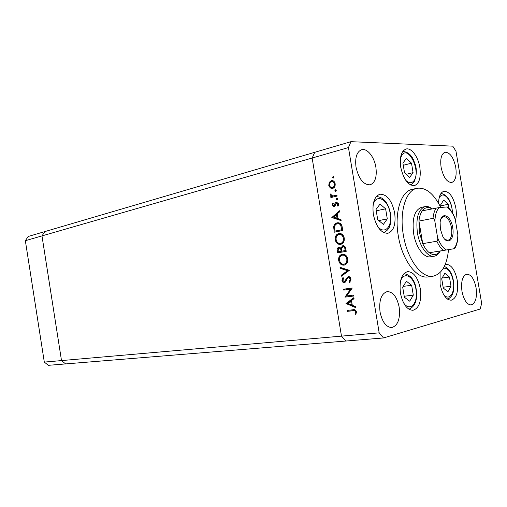 <?xml version="1.0" encoding="UTF-8"?>
<svg xmlns="http://www.w3.org/2000/svg" width="507" height="507" viewBox="0 0 507 507"><rect width="100%" height="100%" fill="white"/><g stroke="black" fill="none" stroke-linecap="round" stroke-linejoin="round"><path stroke-width="0.76" d="M406.386 281.252L402.704 287.209L404.377 297.248L409.707 301.171L413.3 295.144L411.652 285.27L406.386 281.252M403.211 286.379L411.652 285.27M404.206 296.253L413.3 295.144M383.393 224.386L387.291 218.878L385.618 208.814L380.016 204.087L376.029 209.505L377.728 219.74L383.393 224.386M376.245 210.823L385.618 208.814M378.792 220.608L387.291 218.878M404.516 172.703L409.631 177.431L413.085 172.633L411.5 163.178L406.443 158.38L402.907 163.102L404.516 172.703M403.274 165.276L411.5 163.178M406.246 174.307L413.085 172.633M448.847 208.085L448.207 204.308L443.695 200.069L440.64 204.853L441.071 207.42M440.805 205.829L448.207 204.308M447.941 291.772L450.989 286.24L449.443 277.056L444.835 273.267L441.711 278.736L443.276 288.058L447.941 291.772M442.104 278.051L449.443 277.056M443.137 287.228L450.989 286.24M44.305 362.087L25.35 240.698L41.98 235.901L44.87 231.585L41.98 235.901L312.154 158.026L341.484 336.128L61.505 360.585L41.98 235.901L61.505 360.585L44.305 362.087L48.361 365.325L65.606 363.918L61.505 360.585L65.606 363.918L345.831 341.034L341.484 336.128L312.154 158.026L314.739 152.303L350.939 141.675L348.461 147.562L379.173 332.839L383.488 337.96L480.243 309.004L481.65 303.319L455.983 151.225L452.77 146.155L350.939 141.675M25.35 240.698L28.227 236.471L314.739 152.303L312.154 158.026L348.461 147.562M425.126 206.59L421.412 207.363C414.517 210.101 411.931 218.828 413.642 233.55C415.772 247.137 423.928 258.171 430.449 256.796L434.195 256.206C427.705 257.581 419.555 246.491 417.419 232.859C415.689 218.08 418.262 209.321 425.126 206.59C427.395 206.153 429.708 206.894 432.072 208.814M440.748 207.445C433.732 193.522 425.798 187.14 416.938 188.293C405.955 190.214 399.224 211.647 403.312 234.811C407.102 259.039 421.59 278.463 433.01 276.214C441.755 274.141 446.927 265.275 448.524 249.628M416.938 188.293L412.039 189.409C401.005 191.348 394.218 212.693 398.28 235.736C402.045 259.844 416.558 279.154 428.028 276.904L433.01 276.214M440.114 272.5L440.095 284.18C442.326 294.523 446.033 299.865 451.211 300.207C456.566 298.287 458.582 291.645 457.244 280.282C455.033 269.908 451.281 264.578 445.989 264.293L445.209 264.489M420.316 288.673C417.92 277.544 413.674 271.86 407.577 271.613C401.506 273.742 399.129 280.929 400.448 293.185C402.856 304.257 407.039 309.961 412.983 310.297C419.251 308.18 421.691 300.974 420.316 288.673M394.655 212.864C391.841 200.385 386.93 194.175 379.927 194.232C374.248 196.501 372.062 203.282 373.367 214.581C376.219 227.009 381.055 233.245 387.88 233.283C393.762 231.04 396.018 224.233 394.655 212.864M419.828 167.31C418.186 156.669 411.259 147.366 405.961 149.052C401.24 151.118 399.497 157.195 400.745 167.285C403.578 179.516 408.148 185.619 414.453 185.606C419.327 183.553 421.121 177.456 419.828 167.31M455.438 220.526C456.477 216.939 456.611 212.744 455.837 207.946C453.423 196.957 449.468 191.405 443.974 191.278C440.596 192.337 438.789 196.329 438.549 203.269M455.755 167.367C453.512 157.341 449.931 152.303 445.019 152.246C441.337 153.881 440.032 158.913 441.109 167.342C443.378 177.361 446.927 182.412 451.75 182.495C455.52 180.866 456.858 175.821 455.755 167.367M399.167 307.141C396.994 297.013 393.02 291.829 387.259 291.582C381.258 293.572 378.849 300.359 380.035 311.957C382.221 322.021 386.125 327.218 391.753 327.554C397.938 325.583 400.41 318.776 399.167 307.141M476.067 287.767C474.21 278.977 471.123 274.439 466.808 274.154C462.454 275.764 460.838 281.486 461.966 291.316C463.842 300.087 466.896 304.631 471.13 304.954C475.591 303.332 477.233 297.603 476.067 287.767M375.883 167.247C374.318 156.897 367.112 147.905 361.561 149.723C356.725 151.821 354.881 157.658 356.028 167.215C358.848 179.104 363.563 184.966 370.173 184.808C375.174 182.735 377.075 176.88 375.883 167.247M346.642 295.98L353.442 295.099L353.594 296.037L344.95 297.153L350.571 289.186L343.79 290.118L343.638 289.186L352.27 288.001L346.642 295.98M348.195 276.537C349.684 276.53 350.629 277.411 351.034 279.167L349.665 282.614L349.076 281.797L350.147 279.3L348.341 277.475L347.555 277.975L345.597 281.924L344.386 282.691C343.112 282.71 342.307 281.955 341.972 280.434L342.96 277.462L343.626 278.223L342.865 280.409L344.202 281.765L348.195 276.537M349.348 270.326L341.496 276.188L341.331 275.193L347.523 270.681L340.191 268.298L340.032 267.303L349.348 270.326M347.688 258.906C347.992 262.29 346.794 264.369 344.101 265.142C341.312 265.3 339.506 263.76 338.689 260.516C338.353 257.125 339.544 255.027 342.257 254.235C345.064 254.051 346.87 255.604 347.688 258.906M344.247 238.049C344.551 241.44 343.359 243.55 340.672 244.38L340.476 244.412C337.782 244.507 336.052 242.992 335.279 239.862C334.943 236.471 336.128 234.342 338.834 233.486L339.126 233.442C341.794 233.385 343.499 234.918 344.247 238.049M341.135 220.621L331.819 217.535L339.506 210.754L339.677 211.768L337.187 213.91L337.966 218.612L340.97 219.607L341.135 220.621M334.037 176.949L333.473 178.001L332.624 177.323L333.188 176.271L334.037 176.949M383.488 337.96L345.831 341.034L341.484 336.128L379.173 332.839M332.611 188.465L330.247 187.977L328.758 185.359L329.297 182.235L331.749 180.555C333.549 180.555 334.69 181.614 335.159 183.737C335.387 186.177 334.538 187.755 332.611 188.465M336.261 190.404L335.691 191.443L334.842 190.752L335.406 189.713L336.261 190.404M336.933 195.157L337.085 196.089L330.881 197.572L330.729 196.646L331.635 196.431L330.317 194.834L330.399 193.978L332.681 196.006L336.933 195.157M337.649 198.795L337.079 199.828L336.223 199.131L336.794 198.098L337.649 198.795M333.967 206.761L332.034 205.221L332.592 203.085L333.226 203.592L332.788 205.05L333.783 205.842L335.412 202.661L336.528 202.046L338.486 203.89L337.998 206.254L337.32 205.766L337.725 204.112L336.502 203.003L334.867 206.197L333.967 206.761M337.193 222.833L337.561 222.769C340.172 222.63 341.731 224.132 342.238 227.275L342.77 230.501L334.24 232.212L333.663 226.794C334.088 224.544 335.266 223.226 337.193 222.833L338.182 222.731M345.749 248.519L346.211 251.339L337.649 252.86L337.313 250.845C336.908 248.95 337.428 247.727 338.879 247.175L340.894 248.043L342.795 245.635C344.399 245.616 345.381 246.573 345.749 248.519M355.502 307.565L346.002 303.522L353.861 297.647L354.032 298.667L351.497 300.556L352.276 305.284L355.331 306.539L355.502 307.565M355.534 311.906C355.008 310.728 354.184 310.335 353.043 310.715L347.295 311.361L347.143 310.436L352.98 309.764C354.672 309.283 355.825 309.98 356.434 311.856L355.844 314.492L355.084 314.01L355.534 311.906L356.377 311.697C355.857 310.525 355.027 310.132 353.892 310.512L347.295 311.361M333.771 177.837L333.498 177.311L332.624 177.323M333.498 177.311L333.764 176.423M332.434 188.503L330.247 187.977M331.122 187.951L329.867 186.24M329.544 185.34L328.758 185.359M329.759 183.147L330.171 182.216L329.297 182.235M330.171 182.216L332.193 180.619L331.318 180.638M334.956 182.913L332.7 181.487L331.477 181.563C330.019 182.121 329.36 183.319 329.512 185.169C329.892 186.779 330.767 187.59 332.142 187.59L332.459 187.533C333.923 186.994 334.569 185.79 334.398 183.933C334.043 182.324 333.181 181.512 331.819 181.506M332.725 187.571L335.032 185.999M335.184 183.914L334.398 183.933M333.333 187.508L332.459 187.533M336.002 191.266L335.71 190.721L334.842 190.752M335.71 190.721L335.97 189.852M331.73 197.369L331.603 196.608L330.729 196.646M331.603 196.608L332.51 196.393L331.635 196.431M332.51 196.393L331.458 195.506M331.103 194.802L330.317 194.834M333.568 195.968L336.959 195.322M337.396 199.65L337.092 199.086L336.223 199.131M337.092 199.086L337.339 198.237M332.82 205.177L332.034 205.221M333.055 203.877L333.181 203.56M334.417 205.798L333.783 205.842M334.658 205.785L335.178 205.398L334.303 205.455M335.178 205.398L335.558 204.473M335.628 204.213L334.766 204.226M335.64 204.175L336.287 202.61L335.412 202.661M336.287 202.61L337.041 202.078M336.889 202.052L336.318 202.084M338.27 205.772L337.32 205.766M338.188 205.715L338.454 205.202M338.511 204.068L337.725 204.112M338.397 203.484L336.775 202.99M334.145 206.71L332.985 205.512M341.078 220.241L331.819 217.535M332.693 217.465L331.8 217.402M332.668 217.332L339.608 211.356M337.009 218.295L337.877 218.225L337.263 214.524L336.394 214.588L333.46 217.123L337.009 218.295L336.394 214.588M335.095 232.041L334.531 226.711L333.663 226.794M334.531 226.711C334.962 224.468 336.135 223.15 338.055 222.757M334.956 231.11L342.599 229.658L341.693 225.539C340.951 224.107 339.893 223.473 338.518 223.631L337.345 223.764C335.735 224.113 334.81 225.247 334.55 227.161L334.956 231.11L341.731 229.741L340.824 225.621C340.089 224.183 339.025 223.549 337.649 223.714M342.599 229.658L341.731 229.741M341.693 225.539L340.824 225.621M340.85 244.342C338.384 244.165 336.813 242.638 336.147 239.76L335.279 239.862M336.147 239.76C335.811 236.401 336.978 234.285 339.652 233.404M339.595 233.404L338.834 233.486M340.958 243.398L341.382 243.341C343.55 242.638 344.5 240.914 344.228 238.157C343.651 235.552 342.263 234.259 340.07 234.285L338.987 234.418C336.819 235.147 335.868 236.889 336.141 239.646C336.749 242.232 338.15 243.512 340.343 243.48L340.52 243.449C342.688 242.745 343.638 241.015 343.366 238.258C342.783 235.647 341.395 234.354 339.202 234.38M344.228 238.157L343.366 238.258M341.382 243.341L340.52 243.449M338.505 252.708L338.182 250.731C337.789 249.038 338.207 247.847 339.424 247.15M341.724 247.936L340.894 248.043M341.788 247.689L343.309 245.61M341.978 251.13L346.034 250.445L345.812 249.114C345.698 247.492 345.014 246.611 343.771 246.465L342.909 246.573L341.655 248.557L341.978 251.13L345.172 250.559L344.95 249.229C344.836 247.606 344.152 246.719 342.909 246.573M341.857 250.547L340.996 250.667C340.888 249.095 340.241 248.24 339.05 248.1L338.156 250.521L338.365 251.776L341.959 251.174L341.857 250.547C341.756 248.981 341.103 248.126 339.912 247.993L339.145 248.088M341.959 251.174L341.097 251.288L340.996 250.667M338.365 251.776L341.097 251.288M345.812 249.114L344.95 249.229M346.034 250.445L345.172 250.559M344.513 265.053C341.921 264.946 340.267 263.387 339.551 260.383L338.689 260.516M339.551 260.383C339.202 257.157 340.305 255.084 342.84 254.172M347.669 258.963L346.807 259.09C346.192 256.396 344.754 255.084 342.491 255.154L342.409 255.167C340.235 255.845 339.284 257.562 339.551 260.319C340.197 263.006 341.667 264.299 343.942 264.21L344.804 264.071C346.978 263.418 347.935 261.713 347.669 258.963C347.054 256.276 345.616 254.964 343.353 255.027L342.643 255.129M343.942 264.21C346.123 263.551 347.073 261.846 346.807 259.09M342.282 275.612L342.187 275.041L341.331 275.193M342.187 275.041L348.379 270.535L347.523 270.681M348.379 270.535L341.053 268.152L340.191 268.298M341.053 268.152L340.964 267.607M350.229 282.05L349.931 281.639L349.076 281.797M349.931 281.639L351.002 279.142L350.147 279.3M351.002 279.142L349.196 277.316L348.341 277.475M344.874 282.545L342.827 280.276L341.972 280.434M342.827 280.276L343.359 277.918M345.058 281.607L346.053 280.764L345.191 280.922M346.053 280.764L346.674 279.243L345.818 279.401M346.674 279.243L348.601 276.518M353.582 295.968L344.95 297.153M345.806 296.969L344.918 296.956M345.774 296.772L351.421 289.015L350.571 289.186M351.421 289.015L343.79 290.118M344.646 289.941L344.507 289.066M355.401 306.976L346.877 303.465L346.028 303.655M346.877 303.465L346.002 303.522M346.858 303.332L353.924 298.046M351.3 304.884L352.15 304.688L351.535 300.974L347.688 303.395L351.3 304.884L350.686 301.158M348.151 311.159L348.011 310.335M356.129 313.928L355.084 314.01M355.927 313.801L356.364 312.394L355.521 312.604M356.364 312.394L356.377 311.697M440.361 229.05L440.127 222.434C441.16 210.918 450.938 215.241 452.681 227.58C455.001 239.462 447.504 246.168 442.624 236.085L440.361 229.05M444.931 239.386L447.903 240.356C451.186 239.07 452.39 234.874 451.515 227.763C449.905 220.412 447.25 216.685 443.555 216.571L441.115 218.523M431.882 208.852C428.187 206.679 424.986 207.331 422.287 210.811C420.531 213.276 419.416 216.698 418.947 221.084L419.403 232.536L422.73 243.652C424.619 247.752 426.812 250.781 429.309 252.74C433.643 255.801 437.281 255.211 440.234 250.971M440.291 250.959C438.713 254.02 436.685 255.762 434.195 256.206M434.898 221.565C434.803 219.987 434.176 218.91 433.016 218.34L418.947 221.084L422.73 243.652L436.857 241.224C437.763 240.267 438.004 239.031 437.573 237.517C439.918 243.804 442.852 247.961 446.363 249.976L453.854 248.76C456.408 245.794 457.739 241.136 457.84 234.773L455.261 219.461C453.062 213.384 450.254 209.22 446.825 206.976L439.239 207.559C436.527 210.316 435.082 214.981 434.898 221.565L437.573 237.517M446.363 249.976L443.397 250.458C440.919 248.468 438.739 245.388 436.857 241.224M429.309 252.74L443.397 250.458M457.84 234.773L457.903 237.181C457.599 241.934 456.509 245.756 454.621 248.639L453.854 248.76M446.825 206.976L447.63 206.989C450.381 209.29 452.688 212.699 454.551 217.205L455.261 219.461M422.287 210.811L439.239 207.559M403.407 302.565C409.77 312.806 418.624 303.021 415.962 289.415C414.13 276.372 403.629 270.605 400.46 281.417M377.107 225.583C383.875 235.749 392.817 227.035 390.187 213.542C388.197 198.985 375.44 192.673 373.038 205.652M405.575 180.105C408.87 183.401 411.684 183.591 414.004 180.663C421.07 171.772 408.845 145.198 401.988 154.971L400.473 158.19M452.307 212.661C452.371 201.178 443.733 190.258 439.734 197.128L438.992 198.579M443.568 294.453C449.196 301.735 455.47 292.59 453.233 280.967C451.198 271.834 447.89 267.62 443.321 268.311M335.71 195.62L334.835 195.658M334.766 230.039L333.898 230.127M342.402 228.461L341.534 228.549M338.182 250.731L337.313 250.845M353.892 310.512L353.043 310.715M433.016 218.34C433.453 213.903 434.537 210.443 436.261 207.952M416.215 289.307C414.891 280.263 410.809 275.041 403.959 273.628M416.222 289.345C417.648 299.871 415.214 306.507 408.927 309.245M383.628 232.567C391.239 229.17 391.239 221.736 390.485 213.586M390.479 213.536C388.185 202.585 383.457 196.938 376.295 196.602M410.626 185.011L413.693 182.602M414.092 182.026C416.995 174.649 417.065 167.988 414.301 162.044C412.109 155.497 408.281 151.954 402.812 151.403M452.529 213.041C451.756 201.716 447.928 195.151 441.046 193.363M447.618 299.174C454.316 295.961 454.158 288.756 453.429 280.91M453.429 280.878C452.098 273.311 449.069 268.495 444.328 266.435M332.142 187.59L333.017 187.565M333.175 195.987L334.05 195.943M333.695 205.855L334.569 205.798M336.705 202.984L337.472 202.939M340.343 243.48L341.205 243.373M342.491 255.154L343.353 255.027"/></g></svg>
